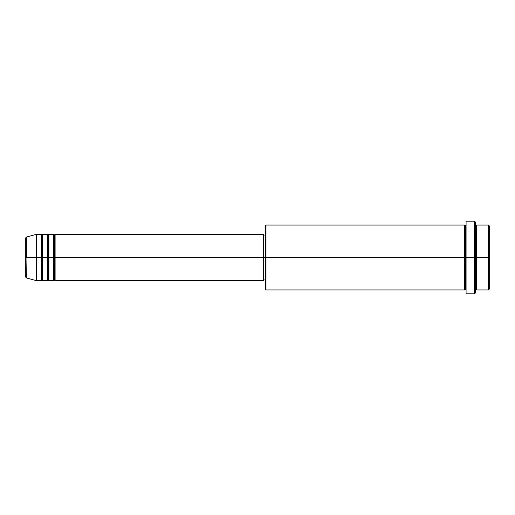 <?xml version="1.0" encoding="UTF-8"?>
<svg xmlns="http://www.w3.org/2000/svg" width="515" height="515" viewBox="0 0 515 515"><rect width="100%" height="100%" fill="white"/><g stroke="black" fill="none" stroke-linecap="round" stroke-linejoin="round"><path stroke-width="0.77" d="M25.75 257.5L25.75 277.186L25.75 257.5L25.75 277.186L26.323 277.933L25.75 237.814L25.75 257.5L36.565 257.5L26.323 257.5L26.323 237.067L26.323 257.5L26.323 237.067L25.75 237.814L25.75 257.5M475.345 225.055L476.118 225.828L476.89 225.055L476.89 257.5L488.478 257.5L488.478 289.945L488.478 257.5L489.25 257.5L489.25 225.828L489.25 289.173L489.25 257.5L476.89 257.5L476.89 225.055L476.89 257.5L475.345 257.5L475.345 293.035L475.345 257.5L465.303 257.5L465.303 225.828L465.303 257.5L265.998 257.5L265.998 289.945L265.998 257.5L263.68 257.5L263.68 280.675L263.68 257.5L55.105 257.5L55.105 234.325L55.105 257.5L54.333 257.5L54.333 235.097L54.333 257.5L53.56 257.5L53.56 234.325L53.56 257.5L48.925 257.5L48.925 234.325L48.925 257.5L48.153 257.5L48.153 235.097L48.153 257.5L47.38 257.5L47.38 234.325L47.38 257.5L42.745 257.5L42.745 234.325L42.745 257.5L41.973 257.5L41.973 235.097L41.973 257.5L41.2 257.5L41.2 234.325L41.2 257.5L36.565 257.5L36.565 280.675L36.565 257.5L41.2 257.5L41.2 234.325L36.565 234.325L36.565 257.5L36.565 234.325L26.323 237.067M55.105 280.675L54.333 279.903L53.56 280.675L53.56 257.5L54.333 257.5L54.333 235.097L54.333 279.903L54.333 257.5L54.333 279.903L54.333 257.5L55.105 257.5L55.105 280.675L263.68 280.675M48.925 280.675L48.153 279.903L47.38 280.675L47.38 257.5L48.153 257.5L48.153 235.097L48.153 279.903L48.153 257.5L48.153 279.903L48.153 257.5L48.925 257.5L48.925 280.675L53.56 280.675M42.745 280.675L41.973 279.903L41.2 280.675L41.2 257.5L41.973 257.5L41.973 235.097L41.973 279.903L41.973 257.5L41.973 279.903L41.973 257.5L42.745 257.5L42.745 280.675L47.38 280.675M41.2 234.325L41.973 235.097L42.745 234.325L42.745 257.5L47.38 257.5L47.38 234.325L48.153 235.097L48.925 234.325L48.925 257.5L53.56 257.5L53.56 234.325L54.333 235.097L55.105 234.325L55.105 257.5L263.68 257.5L263.68 234.325L263.68 257.5L265.225 257.5L265.225 289.173L265.225 225.828L265.225 257.5L464.53 257.5L464.53 225.055L464.53 257.5L464.53 225.055L265.998 225.055L265.998 257.5L265.998 225.055L265.225 225.828M466.075 289.945L465.303 289.173L464.53 289.945L464.53 257.5L465.303 257.5L465.303 289.173L465.303 225.828L465.303 257.5L466.075 257.5L466.075 293.808L466.075 221.193L466.075 257.5L474.573 257.5L474.573 293.808L474.573 221.193L474.573 257.5L476.118 257.5L476.118 225.828L476.118 289.173L476.118 257.5L476.118 289.173L476.118 257.5L476.89 257.5L476.89 289.945L488.478 289.945L489.25 289.173M488.478 257.5L488.478 225.055L488.478 257.5M475.345 221.965L475.345 257.5L475.345 221.965L474.573 221.193L466.075 221.193M464.53 257.5L464.53 289.945L464.53 257.5M476.89 257.5L476.89 289.945L476.89 257.5M41.2 257.5L41.2 280.675L41.2 257.5M42.745 257.5L42.745 280.675L42.745 257.5M47.38 257.5L47.38 280.675L47.38 257.5M48.925 257.5L48.925 280.675L48.925 257.5M53.56 257.5L53.56 280.675L53.56 257.5M55.105 257.5L55.105 280.675L55.105 257.5M464.53 289.945L265.998 289.945L265.225 289.173M466.075 293.808L474.573 293.808L475.345 293.035M466.075 225.055L465.303 225.828L464.53 225.055M265.225 279.903L263.68 279.903M41.2 280.675L36.565 280.675L26.323 277.933M47.38 234.325L42.745 234.325M489.25 225.828L488.478 225.055L476.89 225.055M265.225 235.097L263.68 235.097M263.68 234.325L55.105 234.325M53.56 234.325L48.925 234.325M476.89 289.945L476.118 289.173L475.345 289.945"/></g></svg>
